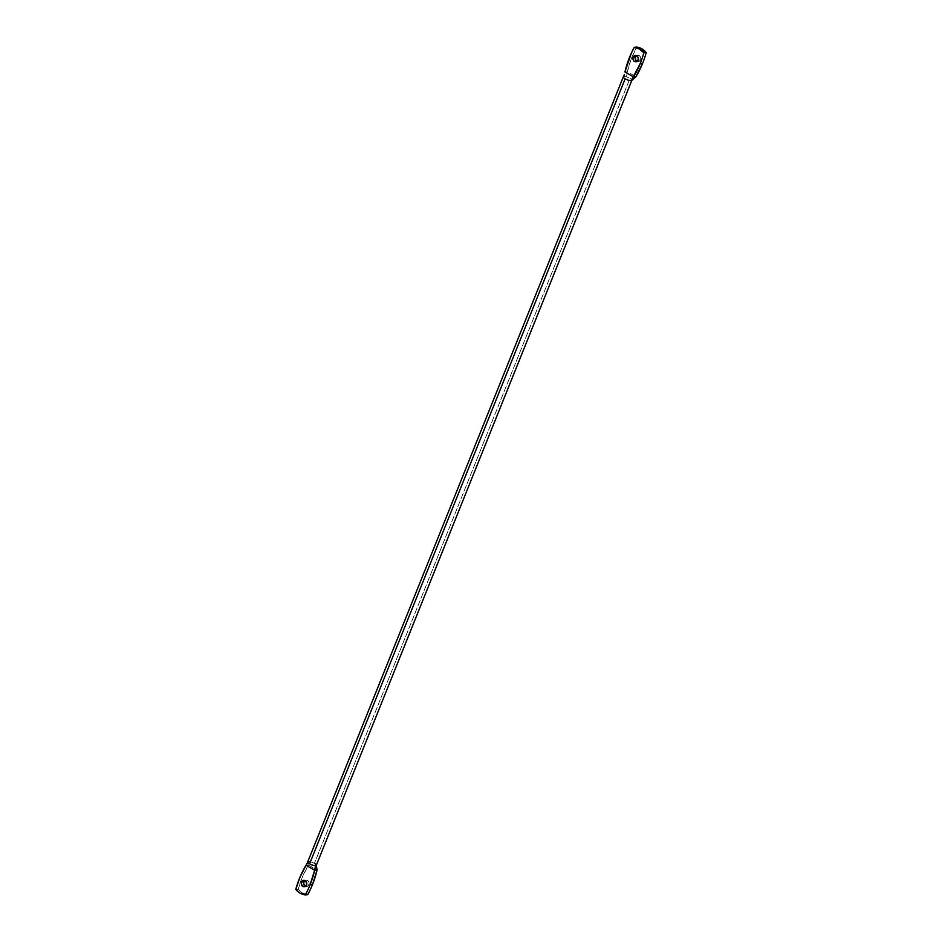 <?xml version="1.0" encoding="UTF-8"?>
<svg xmlns="http://www.w3.org/2000/svg" width="942" height="942" viewBox="0 0 942 942"><rect width="100%" height="100%" fill="white"/><g stroke="black" fill="none" stroke-linecap="round" stroke-linejoin="round"><path stroke-width="0.71" stroke-dasharray="4.71 3.53" d="M305.443 886.351A3.226 2.755 -95 0 0 308.894 884.797L306.491 885.009L308.894 884.797L307.339 886.41L305.232 886.245M316.288 865.357A4.616 1.236 21.9 0 0 316.276 865.05A4.616 1.236 21.9 0 0 314.416 863.414L629.998 78.374A4.616 1.236 -158.1 0 1 631.87 79.999A4.616 1.236 21.9 0 0 629.998 78.374A4.616 1.236 21.9 0 0 626.465 76.879A4.616 1.236 21.9 0 0 624.016 76.526L624.405 74.489L624.016 76.526A4.616 1.236 21.9 0 0 623.345 76.797M637.063 61.43A3.226 2.755 -95 0 0 640.513 59.876L638.099 60.088L640.513 59.876L638.959 61.489L636.851 61.324M627.36 71.769L624.946 71.981L627.36 71.769L635.956 76.726L627.36 71.769L626.465 76.879L627.36 71.769A89.572 76.29 -95 0 1 636.71 47.1L631.211 58.981L627.36 71.769M636.144 56.002L638.134 55.213L639.642 55.884L640.737 58.027L640.513 59.876A3.226 2.755 -95 0 0 636.557 55.649M631.811 80.4A4.616 1.236 21.9 0 0 631.87 79.999L633.707 78.539M624.016 76.526A4.616 1.236 -158.1 0 1 626.465 76.879A4.616 1.236 -158.1 0 1 629.998 78.374L314.416 863.414A4.616 1.236 21.9 0 0 310.872 861.93A4.616 1.236 21.9 0 0 308.434 861.577A4.616 1.236 21.9 0 0 307.716 861.906M298.178 889.201L295.776 889.413L298.178 889.201A16.921 14.413 -95 0 0 307.704 894.688L302.523 892.981L298.178 889.201A89.572 76.29 -95 0 1 308.458 865.062L302.523 876.649L298.178 889.201M314.416 863.414A4.616 1.236 21.9 0 0 310.872 861.93L308.458 865.062L317.054 870.019L308.458 865.062L306.044 865.274L308.458 865.062L310.872 861.93A4.616 1.236 21.9 0 0 308.434 861.577L307.846 862.448M304.537 880.923L306.515 880.134L308.022 880.805L308.988 882.336L308.894 884.797A3.226 2.755 -95 0 0 304.937 880.57M307.693 862.036L307.492 862.978L308.434 861.577M306.68 886.575L304.266 886.787M638.299 61.654L635.885 61.866M637.734 55.213L635.32 55.425M306.115 880.134L303.701 880.346"/><path stroke-width="1.41" d="M305.75 886.469L303.807 884.373L303.901 881.912A3.226 2.755 -95 0 0 305.443 886.351L302.829 886.457L301.263 883.973L301.487 882.124L303.901 881.912L304.961 880.558M304.937 880.57A3.226 2.755 -95 0 0 303.901 881.912L301.487 882.124A3.226 2.755 85 0 1 306.491 885.009A3.226 2.755 85 0 1 301.487 882.124L303.56 880.37L306.02 881.453L306.668 884.42L305.42 886.363M307.693 862.024A4.616 1.236 21.9 0 1 308.434 861.577L306.044 865.274L314.64 870.231L315.57 865.686L314.64 870.231L317.054 870.019L316.276 865.05L317.054 870.019L312.508 884.562A89.572 76.29 -95 0 1 307.704 894.688L305.29 894.9L307.704 894.688A89.572 76.29 -95 0 0 312.508 884.562L310.095 884.774A89.572 76.29 85 0 1 305.29 894.9A16.921 14.413 85 0 1 295.776 889.413A89.572 76.29 85 0 1 306.044 865.274L300.109 876.861L295.776 889.413L300.121 893.193L305.29 894.9A89.572 76.29 -95 0 0 310.095 884.774L312.508 884.562A89.572 76.29 -95 0 0 317.054 870.019L314.64 870.231A89.572 76.29 85 0 1 310.095 884.774L314.64 870.231L306.044 865.274L307.693 862.036A4.616 1.236 21.9 0 0 309.588 863.838A4.616 1.236 21.9 0 0 315.57 865.686A4.616 1.236 21.9 0 0 316.288 865.357L631.87 80.306A4.616 1.236 -158.1 0 1 631.164 80.635A4.616 1.236 -158.1 0 1 625.182 78.787L309.588 863.838L625.182 78.787A4.616 1.236 21.9 0 0 631.164 80.635A4.616 1.236 21.9 0 0 631.811 80.4L635.956 76.726A89.572 76.29 -95 0 0 642.609 63.397L640.207 63.609A89.572 76.29 85 0 1 633.542 76.938L635.956 76.726L642.609 63.397A89.572 76.29 -95 0 0 646.224 52.587A16.921 14.413 -95 0 0 636.71 47.1L634.296 47.312L639.359 47.677L646.224 52.587L643.822 52.799L646.224 52.587A89.572 76.29 -95 0 1 642.609 63.397L640.207 63.609A89.572 76.29 -95 0 0 643.822 52.799A89.572 76.29 85 0 1 640.207 63.609L631.164 80.635L633.542 76.938L624.946 71.981A89.572 76.29 85 0 1 634.296 47.312A16.921 14.413 85 0 1 643.822 52.799L639.477 49.019L634.296 47.312L631.352 53.129L624.946 71.981L633.542 76.938L635.956 76.726L631.87 79.999A4.616 1.236 -158.1 0 1 631.87 80.306M637.357 61.548L635.426 59.452L635.509 56.991L633.106 57.203A3.226 2.755 85 0 1 638.099 60.088L636.027 61.842L633.978 61.195L632.847 58.416L633.742 56.214L635.72 55.425L637.228 56.096L638.193 57.627L638.099 60.088A3.226 2.755 85 0 1 633.106 57.203L635.509 56.991A3.226 2.755 -95 0 0 637.063 61.43M635.509 56.991L636.58 55.637A3.226 2.755 -95 0 0 635.509 56.991M624.405 74.489L623.333 76.797M623.345 76.797A4.616 1.236 21.9 0 0 625.182 78.787A4.616 1.236 -158.1 0 1 623.31 76.855A4.616 1.236 -158.1 0 1 624.016 76.526M623.31 76.855L307.716 861.906A4.616 1.236 21.9 0 0 309.588 863.838A4.616 1.236 21.9 0 0 315.57 865.686A4.616 1.236 21.9 0 0 316.3 865.168L316.312 865.274M316.276 865.05A4.616 1.236 21.9 0 0 314.416 863.414"/></g></svg>
